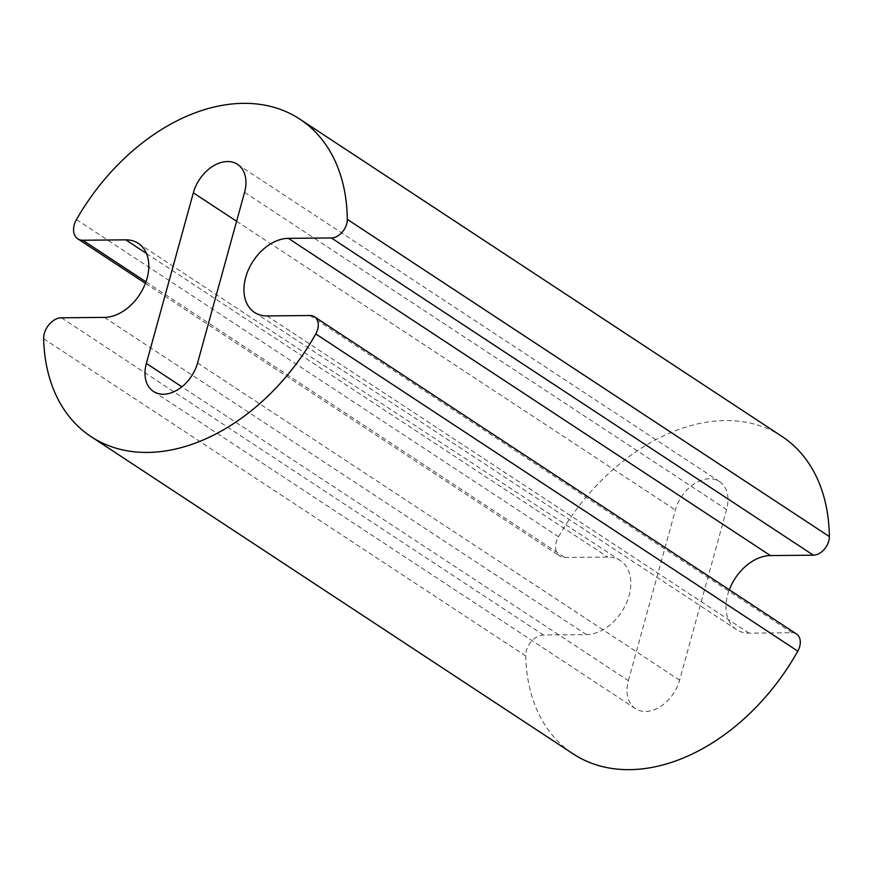 <?xml version="1.0" encoding="UTF-8"?>
<svg xmlns="http://www.w3.org/2000/svg" width="873" height="873" viewBox="0 0 873 873"><rect width="100%" height="100%" fill="white"/><g stroke="black" fill="none" stroke-linecap="round" stroke-linejoin="round"><path stroke-width="0.65" stroke-dasharray="4.37 3.27" d="M796.525 634.005A15.179 10.541 -56.7 0 0 792.018 632.739L749.045 633.132A42.22 29.333 123.3 0 1 736.517 629.619A42.22 29.333 123.3 0 1 729.315 589.766M781.935 436.402A189.998 131.976 -56.7 0 0 558.513 536.764A16.893 11.731 -56.7 0 0 559.8 556.057A16.893 11.731 -56.7 0 0 564.809 557.454L607.783 557.061A42.22 29.333 123.3 0 1 620.31 560.575A42.22 29.333 123.3 0 1 626.039 603.952A42.22 29.333 123.3 0 1 586.416 634.616L543.453 635.009A16.893 11.731 -56.7 0 0 525.688 655.929A189.998 131.976 -56.7 0 0 573.048 753.814M628.385 680.656L675.386 510.028A33.774 23.462 123.3 0 1 719.559 481.58A33.774 23.462 123.3 0 1 726.609 509.559L679.609 680.187A33.774 23.462 123.3 0 1 635.424 708.636A33.774 23.462 123.3 0 1 628.385 680.656L181.879 386.815M267.018 315.917L749.045 633.132M76.475 219.538L558.513 536.764M145.987 281.837L564.809 557.454M146.457 253.476L607.783 557.061M104.389 317.401L586.416 634.616M61.416 317.794L543.453 635.009M43.65 338.713L525.688 655.929M309.991 315.524L792.018 632.739M236.605 221.273L675.386 510.028M244.571 192.344L726.609 509.559M197.571 362.961L679.609 680.187M254.49 312.403L736.517 629.619M145.431 283.354L559.8 556.057M138.283 243.349L620.31 560.575M237.532 164.364L719.559 481.58M153.397 391.41L635.424 708.636"/><path stroke-width="1.31" d="M267.018 315.917A42.22 29.333 123.3 0 1 254.49 312.403A42.22 29.333 123.3 0 1 248.75 269.026A42.22 29.333 123.3 0 1 288.374 238.351L331.347 237.958A15.179 10.541 -56.7 0 0 347.312 219.352A189.998 131.976 -56.7 0 0 299.908 119.175A189.998 131.976 -56.7 0 0 76.475 219.538A16.893 11.731 -56.7 0 0 77.773 238.831A16.893 11.731 -56.7 0 0 82.782 240.239L125.756 239.846A42.22 29.333 123.3 0 1 138.283 243.349A42.22 29.333 123.3 0 1 144.012 286.726A42.22 29.333 123.3 0 1 104.389 317.401L61.416 317.794A16.893 11.731 -56.7 0 0 43.65 338.713A189.998 131.976 -56.7 0 0 91.021 436.598A189.998 131.976 -56.7 0 0 315.753 333.933A15.179 10.541 -56.7 0 0 314.487 316.779A15.179 10.541 -56.7 0 0 309.991 315.524L267.018 315.917M729.315 589.766A42.22 29.333 123.3 0 1 770.412 555.577L813.385 555.184A15.179 10.541 -56.7 0 0 829.35 536.568A189.998 131.976 -56.7 0 0 781.935 436.402L299.908 119.175M91.021 436.598L573.048 753.814A189.998 131.976 -56.7 0 0 797.791 651.149A15.179 10.541 -56.7 0 0 796.525 634.005L314.487 316.779M146.358 363.43L193.348 192.813A33.774 23.462 123.3 0 1 237.532 164.364A33.774 23.462 123.3 0 1 244.571 192.344L197.571 362.961A33.774 23.462 123.3 0 1 153.397 391.41A33.774 23.462 123.3 0 1 146.358 363.43L181.879 386.815M288.374 238.351L770.412 555.577M331.347 237.958L813.385 555.184M347.312 219.352L829.35 536.568M82.782 240.239L145.987 281.837M125.756 239.846L146.457 253.476M315.753 333.933L797.791 651.149M193.348 192.813L236.605 221.273M77.773 238.831L145.431 283.354"/></g></svg>
